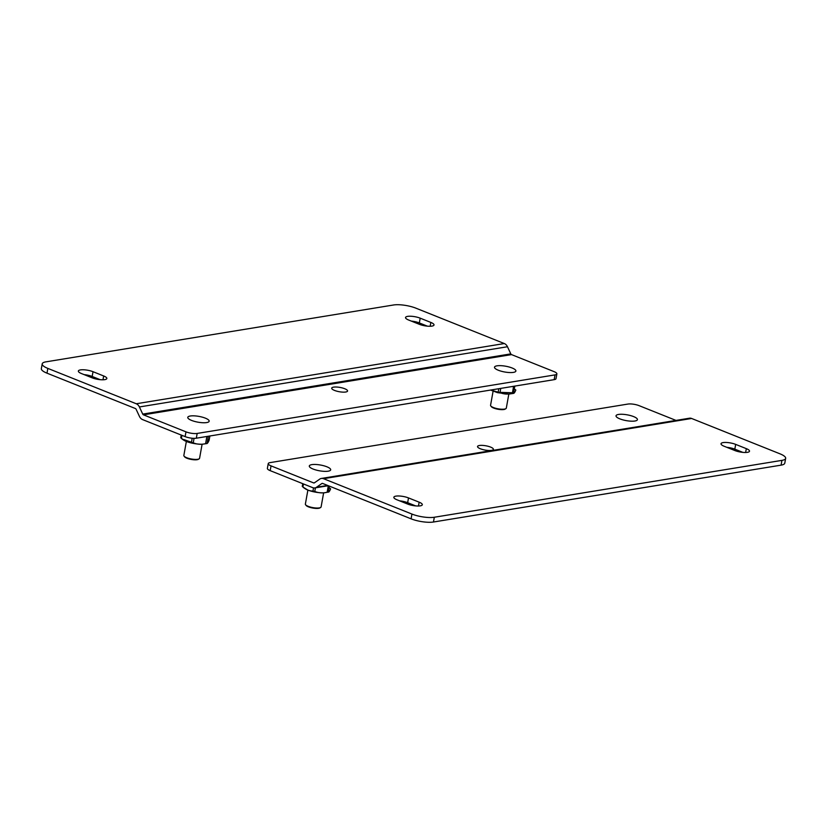 <?xml version="1.0" encoding="UTF-8"?>
<svg xmlns="http://www.w3.org/2000/svg" width="827" height="827" viewBox="0 0 827 827"><rect width="100%" height="100%" fill="white"/><g stroke="black" fill="none" stroke-linecap="round" stroke-linejoin="round"><path stroke-width="1.24" d="M724.194 446.27L734.831 450.529A9.056 2.44 10.2 0 0 744.145 452.462A9.056 2.44 10.2 0 0 749.5 451.191A9.056 2.44 10.2 0 0 746.326 448.647L735.679 444.388A9.056 2.44 10.2 0 0 726.364 442.466A9.056 2.44 10.2 0 0 721.02 443.727A9.056 2.44 10.2 0 0 724.194 446.27M397.012 499.808L407.659 504.067A9.056 2.44 10.2 0 0 416.973 505.99A9.056 2.44 10.2 0 0 422.318 504.728A9.056 2.44 10.2 0 0 419.155 502.185L408.507 497.926A9.056 2.44 10.2 0 0 399.193 495.993A9.056 2.44 10.2 0 0 393.848 497.254A9.056 2.44 10.2 0 0 397.012 499.808M780.016 453.837A16.116 4.342 -169.8 0 1 785.65 458.365A16.116 4.342 -169.8 0 1 781.939 460.37L434.32 517.247A16.116 4.342 -169.8 0 1 411.939 514.063L323.533 478.688L691.61 418.472L780.016 453.837M735.679 444.388L734.821 449.154A9.056 2.44 10.2 0 0 726.819 447.324M734.821 449.154L742.842 452.369M408.507 497.926L407.649 502.692A9.056 2.44 10.2 0 0 399.648 500.852M407.649 502.692L415.661 505.897M781.939 460.37L781.081 465.146L433.462 522.013L434.32 517.247M781.081 465.146A16.116 4.342 10.2 0 0 784.792 463.13L785.65 458.365M691.61 418.472A6.513 4.993 -99.3 0 0 689.449 418.214L321.372 478.44A6.513 4.993 80.7 0 0 319.739 479.112L314.456 482.803A1.478 1.137 80.7 0 1 313.588 482.896L271.049 465.88A8.063 2.171 -169.8 0 1 268.237 463.616A8.063 2.171 -169.8 0 1 270.088 462.613L627.941 404.062A8.063 2.171 -169.8 0 1 639.126 405.664L676 420.416M321.372 478.44A6.513 4.993 80.7 0 1 323.533 478.688M411.939 514.063L411.081 518.829L322.675 483.454A1.478 1.137 -99.3 0 0 321.817 483.557L316.524 487.248A6.513 4.993 80.7 0 1 314.891 487.92A6.513 4.993 80.7 0 1 312.73 487.661L270.191 470.646L271.049 465.88M411.081 518.829A16.116 4.342 10.2 0 0 433.462 522.013M490.587 447.087A8.063 2.171 10.2 0 0 482.296 445.381A8.063 2.171 10.2 0 0 477.541 446.497A8.063 2.171 10.2 0 0 485.087 450.064A8.063 2.171 10.2 0 0 493.399 449.35A8.063 2.171 10.2 0 0 490.587 447.087M268.237 463.616L267.379 468.382A8.063 2.171 10.2 0 0 270.191 470.646M103.664 375.965L93.027 371.705A9.056 2.44 10.2 0 0 83.703 369.772A9.056 2.44 10.2 0 0 78.358 371.034A9.056 2.44 10.2 0 0 81.532 373.587L92.179 377.846A9.056 2.44 10.2 0 0 101.494 379.769A9.056 2.44 10.2 0 0 106.838 378.508A9.056 2.44 10.2 0 0 103.664 375.965L102.982 379.789M430.846 322.427L420.199 318.168A9.056 2.44 10.2 0 0 410.885 316.245A9.056 2.44 10.2 0 0 405.54 317.506A9.056 2.44 10.2 0 0 408.703 320.049L419.351 324.308A9.056 2.44 10.2 0 0 428.665 326.241A9.056 2.44 10.2 0 0 434.01 324.98A9.056 2.44 10.2 0 0 430.846 322.427L430.154 326.252M47.842 368.397A16.116 4.342 -169.8 0 1 42.208 363.87A16.116 4.342 -169.8 0 1 45.919 361.854L393.538 304.987A16.116 4.342 -169.8 0 1 415.919 308.171L504.325 343.546L136.248 403.762L47.842 368.397L46.984 373.163L135.39 408.528A1.478 1.137 80.7 0 1 136.114 409.262L139.443 416.405A6.513 4.993 -99.3 0 0 142.595 419.599L185.124 436.615A8.063 2.171 10.2 0 0 196.319 438.207L554.162 379.655A8.063 2.171 10.2 0 0 556.023 378.652L556.871 373.887A8.063 2.171 -169.8 0 1 555.02 374.889L197.177 433.441A8.063 2.171 -169.8 0 1 185.982 431.849L143.453 414.834A1.478 1.137 80.7 0 1 142.73 414.1L139.401 406.956L507.468 346.74A6.513 4.993 -99.3 0 0 504.325 343.546M93.027 371.705L92.169 376.471A9.056 2.44 10.2 0 0 84.158 374.631M92.169 376.471L100.181 379.676M420.199 318.168L419.341 322.933A9.056 2.44 10.2 0 0 411.339 321.103M419.341 322.933L427.352 326.148M42.208 363.87L41.35 368.635A16.116 4.342 10.2 0 0 46.984 373.163M136.248 403.762A6.513 4.993 80.7 0 1 139.401 406.956M507.468 346.74L510.807 353.884A1.478 1.137 -99.3 0 0 511.52 354.607L554.059 371.623A8.063 2.171 -169.8 0 1 556.871 373.887M334.522 390.416A8.063 2.171 10.2 0 0 342.812 392.132A8.063 2.171 10.2 0 0 347.567 391.006A8.063 2.171 10.2 0 0 340.021 387.439A8.063 2.171 10.2 0 0 331.71 388.152A8.063 2.171 10.2 0 0 334.522 390.416M619.837 418.855A10.865 2.926 -169.8 0 1 616.032 415.805A10.865 2.926 -169.8 0 1 627.248 414.844A10.865 2.926 -169.8 0 1 637.421 419.651A10.865 2.926 -169.8 0 1 631.001 421.17A10.865 2.926 -169.8 0 1 619.837 418.855M307.892 490.049L305.37 504.077A7.991 2.161 10.2 0 0 305.577 504.728A7.991 2.161 10.2 0 0 308.161 506.32A7.991 2.161 10.2 0 0 320.68 507.447A7.991 2.161 10.2 0 0 321.103 506.91L323.626 492.882M305.577 504.728L306.083 505.4A7.35 1.985 10.2 0 0 312.771 508.047A7.35 1.985 10.2 0 0 319.977 507.902L320.68 507.447M313.102 469.043A10.865 2.926 -169.8 0 1 309.308 465.994A10.865 2.926 -169.8 0 1 320.514 465.032A10.865 2.926 -169.8 0 1 330.686 469.839A10.865 2.926 -169.8 0 1 324.277 471.349A10.865 2.926 -169.8 0 1 313.102 469.043M493.088 391.243L490.566 405.271A7.991 2.161 10.2 0 0 490.773 405.923A7.991 2.161 10.2 0 0 493.368 407.515A7.991 2.161 10.2 0 0 505.886 408.641A7.991 2.161 10.2 0 0 506.31 408.104L508.832 394.076M490.773 405.923L491.29 406.595A7.35 1.985 10.2 0 0 497.978 409.251A7.35 1.985 10.2 0 0 505.173 409.096L505.886 408.641M498.309 370.238A10.865 2.926 -169.8 0 1 494.505 367.188A10.865 2.926 -169.8 0 1 505.721 366.227A10.865 2.926 -169.8 0 1 515.893 371.034A10.865 2.926 -169.8 0 1 509.484 372.543A10.865 2.926 -169.8 0 1 498.309 370.238M186.364 441.432L183.842 455.45A7.991 2.161 10.2 0 0 184.049 456.101A7.991 2.161 10.2 0 0 186.644 457.703A7.991 2.161 10.2 0 0 199.152 458.82A7.991 2.161 10.2 0 0 199.576 458.282L202.098 444.264M184.049 456.101L184.555 456.773A7.35 1.985 10.2 0 0 191.254 459.43A7.35 1.985 10.2 0 0 198.449 459.274L199.152 458.82M191.585 420.416A10.865 2.926 -169.8 0 1 187.781 417.366A10.865 2.926 -169.8 0 1 198.987 416.405A10.865 2.926 -169.8 0 1 209.159 421.212A10.865 2.926 -169.8 0 1 202.749 422.731A10.865 2.926 -169.8 0 1 191.585 420.416M329.394 486.142L328.329 492.075L327.13 492.272C322.788 493.305 318.664 493.037 314.777 491.455L312.957 491.062C309.37 491.031 306.021 489.698 302.899 487.041L307.758 489.998C309.091 490.638 315.283 492.83 323.739 492.882L328.329 492.075C328.857 492.313 329.622 491.248 330.624 488.86L329.994 488.271M208.373 436.232L207.039 443.541L202.212 444.254C193.756 444.202 187.564 442.011 186.23 441.37L181.371 438.413C184.493 441.07 187.843 442.414 191.43 442.435L193.249 442.838C197.136 444.419 201.261 444.688 205.613 443.644L206.802 443.448C207.329 443.696 208.094 442.621 209.097 440.243L208.466 439.654M208.115 436.284L204.848 436.811M206.874 436.48L205.613 443.644M513.763 393.352L513.526 393.27C514.063 393.507 514.828 392.443 515.831 390.055L515.19 389.465M513.732 393.363L508.946 394.076L497.513 392.66L490.576 390.065L499.984 392.649C503.87 394.231 507.985 394.5 512.337 393.466L513.526 393.27L514.776 386.312L511.572 386.633M513.598 386.292L512.337 393.466M745.634 452.472L746.326 448.647M418.462 506.01L419.155 502.185M322.582 483.423L321.817 483.557M313.588 482.896L314.539 482.741M316.524 487.248L327.616 485.439M185.124 436.615L185.982 431.849M510.807 353.884L142.73 414.1M511.52 354.607L143.453 414.834M197.177 433.441L196.319 438.207M554.162 379.655L555.02 374.889M303.457 483.95L302.899 487.041M312.957 491.062L313.526 487.899M315.428 487.837L314.777 491.455M327.13 492.272L328.309 485.728L314.891 487.92M302.754 483.671L302.258 486.421L302.765 483.681M183.966 439.602L195.089 443.541M209.097 440.243L209.862 435.994M181.93 435.333L181.371 438.413M191.43 442.435L192.184 438.238M194.056 438.351L193.249 442.838M180.741 437.803L181.237 435.054L180.731 437.803M496.758 392.246L512.461 392.763M498.154 392.256L498.795 388.721M500.748 388.401L499.984 392.649M209.138 440.098L209.882 435.994"/></g></svg>
